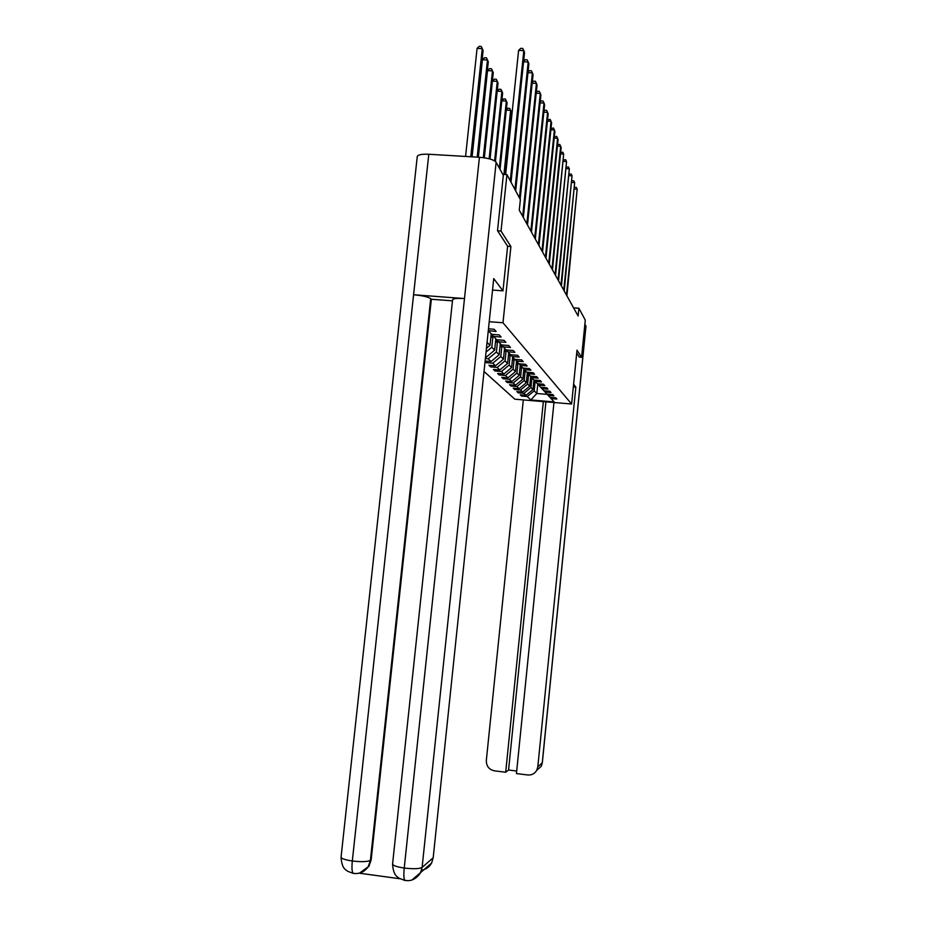 <?xml version="1.0" encoding="UTF-8"?>
<svg xmlns="http://www.w3.org/2000/svg" width="927" height="927" viewBox="0 0 927 927"><rect width="100%" height="100%" fill="white"/><g stroke="black" fill="none" stroke-linecap="round" stroke-linejoin="round"><path stroke-width="1.39" d="M484.021 371.484L514.833 399.189L571.611 404.01L502.99 322.758L489.224 321.704M550.105 397.359L551.101 398.564L556.837 399.05L555.736 397.834L549.978 397.347L548.135 395.365L553.964 395.852L552.828 394.601L546.976 394.102L545.076 392.051L550.997 392.55L549.827 391.252L543.871 390.754L541.913 388.633L547.927 389.143L546.721 387.799L540.673 387.289L538.645 385.099L544.763 385.609L543.512 384.218L537.359 383.708L535.261 381.437L541.484 381.959L540.186 380.522L533.929 380L532.967 389.549L530.962 387.486L531.947 377.868M551.101 398.564L554.23 401.947L530.823 399.954L527.301 396.547L521.6 396.072L521.716 394.96M485.053 361.623L486.154 362.654L492.77 363.199L495.493 365.829L488.946 365.284L490.661 366.907L497.173 367.44L499.792 369.977L493.361 369.444L495.018 371.009L501.414 371.53L503.94 373.987L497.614 373.465L499.213 374.971L505.493 375.481L507.938 377.845L501.727 377.335L503.268 378.784L509.444 379.305L511.808 381.588L505.69 381.078L507.185 382.48L513.257 382.99L515.539 385.192L509.526 384.693L510.974 386.049L516.942 386.547L519.155 388.68L513.234 388.181L514.636 389.502L520.51 389.989L522.643 392.051L516.826 391.565L518.17 392.839L523.964 393.326L526.026 395.319L520.302 394.832L521.6 396.072M485.377 358.552L488.216 358.784L491.043 361.518L485.111 361.032M485.609 356.269L486.408 357.046L485.539 356.976M488.297 330.649L496.119 331.46L494.137 329.259L488.483 328.818M488.471 330.869L491.658 334.323L499.213 334.914L501.101 337.022L493.616 336.431L496.675 339.734L504.068 340.325L505.887 342.341L498.552 341.762L501.484 344.937L508.738 345.516L510.476 347.451L503.28 346.883L506.107 349.931L513.21 350.499L514.891 352.364L507.834 351.797L510.545 354.728L517.521 355.284L519.132 357.08L512.202 356.524L514.809 359.34L521.658 359.896L523.21 361.623L516.409 361.067L518.923 363.778L525.644 364.334L527.139 365.991L520.464 365.447L522.874 368.065L529.479 368.598L530.916 370.197L524.369 369.664L526.698 372.19L533.176 372.724L534.566 374.265L528.123 373.732L530.371 376.165L536.745 376.686L538.077 378.181L531.75 377.66L533.929 380M353.859 873.466L353.257 873.396C351.959 872.133 351.646 867.996 352.318 860.998C344.67 859.827 340.939 858.472 341.09 856.907L417.22 156.872C417.451 154.844 421.31 153.963 428.795 154.253L413.581 294.751L464.485 298.564L404.23 868.054C396.385 866.838 392.515 865.424 392.596 863.813L452.573 299.942C452.793 298.575 456.768 298.112 464.485 298.564L479.433 157.277C488.344 158.065 493.917 159.722 496.142 162.26L503.315 175.342L497.521 230.672L507.614 246.269L510.904 246.547L501.032 231.066L506.93 174.612L520.371 199.583L519.271 210.186L578.112 315.98L578.888 308.239L573.581 307.845M547.104 394.114L548.135 395.365M526.026 395.319L532.967 389.549M523.964 393.326L530.962 387.486M530.696 376.374L529.688 386.188L527.625 384.056L528.633 374.276M544.01 390.765L545.076 392.051M522.643 392.051L529.688 386.188M520.51 389.989L527.625 384.056M527.336 372.77L526.316 382.712L524.184 380.51L525.203 370.568M540.812 387.301L541.913 388.633M519.155 388.68L526.316 382.712M516.942 386.547L524.184 380.51M523.859 369.05L522.828 379.12L520.615 376.849L521.658 366.733M537.498 383.72L538.645 385.099M515.539 385.192L522.828 379.12M513.257 382.99L520.615 376.849M520.256 365.203L519.213 375.4L516.93 373.06L517.984 362.77M534.079 380.012L535.261 381.437M511.808 381.588L519.213 375.4M509.444 379.305L516.93 373.06M516.536 361.206L515.47 371.565L513.106 369.131L514.184 358.668M530.534 376.177L531.75 377.66M507.938 377.845L515.47 371.565M505.493 375.481L513.106 369.131M512.689 357.046L511.6 367.579L509.155 365.064L510.256 354.415M526.86 372.202L528.123 373.732M503.94 373.987L511.6 367.579M501.414 371.53L509.155 365.064M508.703 352.735L507.59 363.465L505.053 360.846L506.188 349.931M523.048 368.077L524.369 369.664M499.792 369.977L507.59 363.465M497.173 367.44L505.053 360.846M504.566 348.274L503.442 359.189L500.8 356.478L501.97 345.284M519.097 363.801L520.464 365.447M495.493 365.829L503.442 359.189M492.77 363.199L500.8 356.478M500.279 343.639L499.132 354.751L496.397 351.947L497.579 340.58M514.995 359.352L516.409 361.067M491.043 361.518L499.132 354.751M488.216 358.784L496.397 351.947M495.829 338.83L494.647 350.151L491.808 347.231L493.013 335.701M510.731 354.74L512.202 356.524M486.408 357.046L494.647 350.151M486.061 352.051L491.808 347.231M491.206 333.824L490.001 345.365L487.069 342.353M506.304 349.942L507.834 351.797M486.443 348.343L490.001 345.365M501.692 344.948L503.28 346.883M495.551 341.449L496.895 339.769L498.552 341.762M491.878 334.334L493.616 336.431M501.032 231.066L497.625 230.835M506.93 174.612L502.77 174.357M579.317 357.127L581.565 357.301L585.285 320.116L578.888 308.239M581.565 357.301L577.011 350.174L571.611 404.01M510.904 246.547L502.99 322.758M537.776 384.045L536.803 393.5L547.324 394.381M535.157 381.321L534.195 390.812L536.803 393.5L530.823 399.954M527.301 396.547L534.195 390.812M486.154 362.654L486.304 361.136M490.661 366.907L490.812 365.447M495.018 371.009L495.157 369.595M499.213 374.971L499.352 373.604M503.268 378.784L503.407 377.474M507.185 382.48L507.312 381.206M510.974 386.049L511.101 384.821M514.636 389.502L514.752 388.309M518.17 392.839L518.297 391.692M510.256 180.8L523.825 50.649L524.543 52.503L511.02 182.225M505.644 174.531L518.61 50.394L523.825 50.649L522.758 48.447L520.673 48.355L518.61 50.394M471.82 156.825L483.106 50.487L482.26 48.633L477.081 48.378L465.574 156.454M477.081 48.378L479.178 46.35L481.24 46.454L482.26 48.633L470.765 156.756M507.614 246.269L502.979 290.835L492.538 290.058M502.979 290.835L493.732 278.61L433.187 857.765L431.6 863.049C429.34 867.081 425.991 869.468 421.542 870.221M479.433 157.277L428.795 154.253M359.05 873.153L399.943 878.761M452.48 300.846L431.345 299.259L371.159 859.839L368.958 866.224L363.836 871.09M431.345 299.259L430.719 298.645L370.394 860.395L371.159 859.839M341.043 857.324C342.005 869.514 346.049 869.572 347.521 871.218L353.257 873.396C352.863 872.979 361.588 875.922 368.193 866.803L370.394 860.395C367.405 861.82 361.379 862.029 352.318 860.998L413.581 294.751C422.434 295.586 428.147 296.883 430.719 298.645M496.142 162.26L422.109 867.405C419.375 868.889 413.419 869.097 404.23 868.054C403.569 875.088 403.801 879.236 404.948 880.476L405.481 880.546M573.326 386.953L575.841 387.162L537.811 766.791L542.249 762.933L585.934 326.095L584.879 324.172M573.604 384.207L575.841 387.162M523.315 399.908L486.327 760.441C486.304 766.131 489.004 769.584 494.427 770.835L505.69 772.226L543.349 401.611M553.964 402.515L516.443 773.57L527.753 774.972C531.727 775.273 534.74 773.686 536.779 770.233L537.811 766.791M545.933 401.831L508.564 770.013L516.698 771.021M508.564 770.013L505.69 772.226M579.363 357.127L576.721 353.117M514.948 189.502L528.205 62.005L528.888 63.778L515.679 190.869M523.628 61.217L525.111 59.745L527.15 59.838L528.205 62.005L523.57 61.773M519.444 197.857L532.399 72.909L533.06 74.612L520.151 199.154M528.031 72.005L529.363 70.672L531.368 70.776L532.399 72.909L527.961 72.677M478.193 157.208L488.297 61.761L487.475 59.988L482.411 59.734L472.098 156.837M482.411 59.734L484.45 57.741L486.478 57.833L487.475 59.988L477.185 157.15M484.276 157.787L493.268 72.584L492.48 70.881L487.521 70.626L478.355 157.219M487.521 70.626L489.514 68.656L491.495 68.76L492.48 70.881L483.315 157.648M522.677 216.304L536.432 83.372L537.057 85.006L523.349 217.532M532.249 82.376L533.454 81.159L535.412 81.263L536.432 83.372L532.179 83.152M526.837 223.801L540.302 93.418L540.904 94.994L527.498 224.971M536.304 92.329L537.37 91.24L539.294 91.344L540.302 93.418L536.212 93.198M530.847 231.008L544.022 103.082L544.612 104.6L531.472 232.132M540.198 101.912L541.148 100.939L543.037 101.043L544.022 103.082L540.093 102.874M490.035 159.015L498.042 82.978L497.289 81.344L492.422 81.089L484.323 157.799M492.422 81.089L494.381 79.143L496.327 79.247L497.289 81.344L489.132 158.772M495.447 161.46L502.631 92.967L501.913 91.391L494.612 160.869M497.185 91.089L499.05 89.224L500.951 89.328L501.913 91.391L497.185 91.147M490.765 338.077L492.84 335.481M490.916 336.559L492.295 334.832M491.959 334.427L491.02 335.597M500.047 169.386L507.057 102.573L506.351 101.055L499.329 168.077M501.831 100.649L503.535 98.922L505.412 99.027L506.351 101.055L501.808 100.811M534.705 237.938L547.614 112.387L548.17 113.847L535.308 239.015M543.94 111.136L544.775 110.267L546.629 110.371L547.614 112.387L543.825 112.179M495.4 342.92L497.417 340.394M496.466 339.514L495.655 340.522M504.752 174.473L511.298 111.819L510.626 110.359L503.929 174.427M506.293 109.849L507.857 108.25L509.699 108.355L510.626 110.359L506.258 110.128M538.413 244.601L551.055 121.344L551.6 122.746L538.993 245.655M547.533 120.023L550.093 119.351L551.055 121.344L547.417 121.136M499.873 347.567L501.831 345.122M500.024 346.165L501.217 344.659M500.893 344.299L500.117 345.261M511.426 119.143L510.545 119.085M510.58 118.714L511.577 117.694M541.982 251.032L554.381 129.977L554.902 131.333L542.55 252.04M550.997 128.586L553.431 128.007L554.381 129.977L550.881 129.78M504.172 352.063L505.98 349.803M504.323 350.696L505.482 349.247M505.157 348.9L504.404 349.838M545.435 257.231L557.59 138.297L558.089 139.606L545.98 258.204M554.346 136.848L556.652 136.362L557.59 138.297L554.207 138.1M508.332 356.385L510.07 354.218M508.459 355.076L509.572 353.685M509.271 353.349L508.552 354.253M548.761 263.21L560.684 146.327L561.171 147.59L549.282 264.149M557.556 144.821L559.757 144.415L560.684 146.327L557.428 146.142M512.33 360.568L514.01 358.471M512.457 359.305L513.535 357.961M513.234 357.637L512.538 358.506M551.971 268.981L563.674 154.079L552.469 269.884M560.661 152.515L562.759 152.19L563.674 154.079L560.522 153.894M516.188 364.601L517.811 362.584M516.316 363.384L517.347 362.086M517.057 361.773L516.397 362.608M555.064 274.554L566.559 161.576L555.551 275.423M563.662 159.954L565.655 159.711L566.559 161.576L563.523 161.391M519.92 368.506L521.484 366.547M520.047 367.324L521.044 366.072M520.765 365.771L520.117 366.571M558.066 279.942L569.34 168.818L558.541 280.788M566.559 167.15L568.46 166.976L569.34 168.818L566.409 168.644M523.523 372.272L525.03 370.394M523.639 371.136L524.601 369.931M524.334 369.63L523.72 370.406M560.962 285.145L572.04 175.817L561.414 285.968M569.363 174.114L571.171 173.998L572.04 175.817L569.201 175.643M527.011 375.922L528.471 374.102M527.127 374.821L528.054 373.651M527.811 373.349L527.196 374.114M563.767 290.197L574.659 182.596L564.207 290.985M572.075 180.846L573.79 180.8L574.659 182.596L571.913 182.434M530.383 379.444L531.785 377.695M530.487 378.378L531.414 377.243M531.171 376.953L530.557 377.706M566.478 295.076L577.185 189.166L566.907 295.84M574.694 187.381L576.327 187.393L577.185 189.166L574.52 188.992M533.651 382.874L535.018 381.148M533.755 381.831L534.659 380.707M534.415 380.429L533.813 381.182M392.561 864.196C393.465 876.282 397.683 876.733 399.143 878.275L404.948 880.476C404.404 879.746 413.106 883.848 420.452 872.875L422.109 867.405L433.187 857.765M431.6 863.049L412.144 879.839M368.958 866.224L359.734 872.979M536.698 770.383L541.252 766.281L542.318 762.782M585.968 326.211L542.318 762.851L541.252 766.281L536.779 770.233"/></g></svg>
